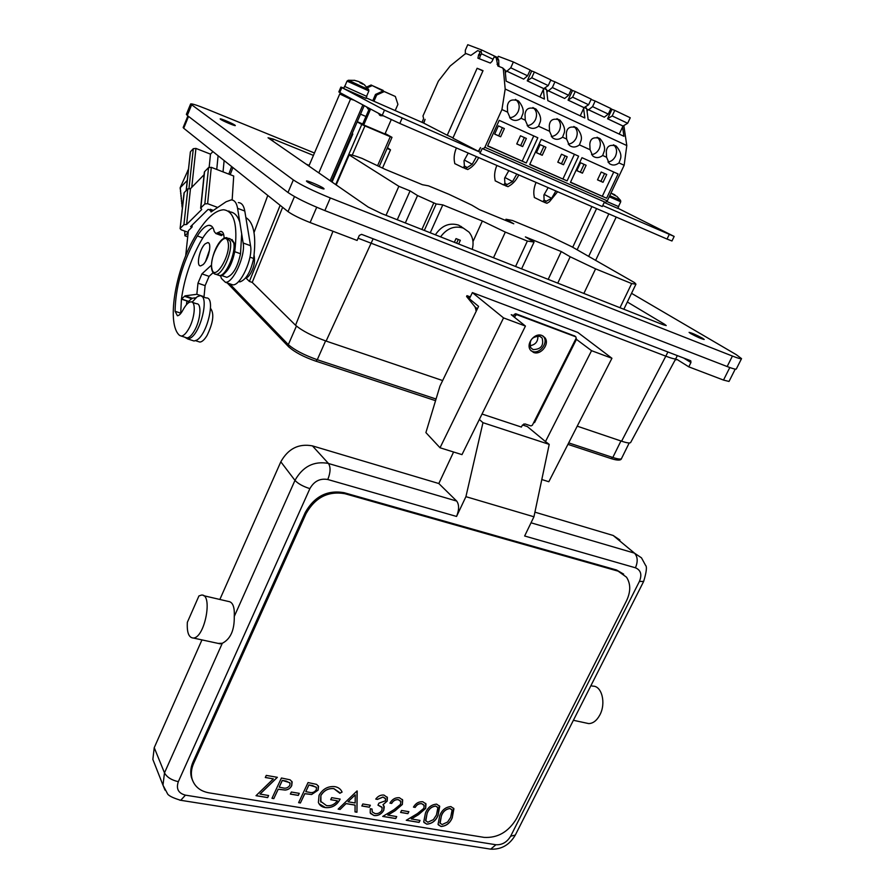 <?xml version="1.0" encoding="UTF-8"?>
<svg xmlns="http://www.w3.org/2000/svg" width="894" height="894" viewBox="0 0 894 894"><rect width="100%" height="100%" fill="white"/><g stroke="black" fill="none" stroke-linecap="round" stroke-linejoin="round"><path stroke-width="1.34" d="M184.846 337.228L187.762 338.971L190.198 338.178C201.038 332.803 209.744 294.472 199.898 295.813L197.183 296.752L192.109 302.172M192.154 340.391L194.065 341.005L196.524 340.223C207.43 334.892 216.069 296.629 206.156 297.948L201.798 296.462M609.764 195.685L620.458 200.301L616.815 196.311M614.01 195.093L614.401 194.501L615.932 195.942L610.948 193.171M354.203 80.371L348.526 80.27L362.539 86.886L368.473 89.266L364.562 85.031M364.685 84.952L361.601 82.829L362.718 84.181L358.963 81.656L354.18 80.248L357.779 81.287M368.876 90.965L347.028 81.108L344.738 86.472L366.562 96.306L368.876 90.965L368.63 89.434M366.596 96.239L366.004 98.418L344.447 88.852L343.598 88.327L344.76 86.405M366.864 96.44L344.447 86.338M562.572 137.195C558.929 139.866 555.509 140.012 552.313 137.609L549.553 131.25L549.285 125.73C549.832 119.785 553.375 117.907 559.912 120.098C563.801 124.758 565.265 128.926 564.304 132.603L562.572 137.195L566.606 139.028L566.338 133.541C566.852 127.663 570.327 125.775 576.753 127.876C580.619 132.491 582.083 136.637 581.145 140.324L579.446 144.884C575.859 147.532 572.495 147.689 569.344 145.353L566.606 139.028M551.296 136.525C554.85 136.111 557.554 134.089 559.409 130.446C561.22 125.842 560.616 122.065 557.588 119.103L556.962 118.645M538.546 126.233C534.824 128.959 531.327 129.071 528.052 126.568L525.259 120.187L525.013 114.6C525.605 108.576 529.248 106.721 535.942 109.034C539.853 113.75 541.317 117.941 540.334 121.618L538.546 126.233L549.553 131.25M527.169 125.641C530.846 125.294 533.629 123.249 535.528 119.505C537.328 114.89 536.713 111.068 533.651 108.051L532.913 107.515M521.09 118.276C517.313 121.036 513.759 121.126 510.429 118.556L507.613 112.141L507.379 106.52C508.004 100.43 511.714 98.597 518.531 101C522.454 105.76 523.918 109.973 522.912 113.639L521.09 118.276L525.259 120.187M509.647 117.74C513.402 117.438 516.251 115.382 518.174 111.56C519.973 106.934 519.347 103.089 516.274 100.039L515.447 99.424M618.994 162.92C615.53 165.502 612.289 165.692 609.261 163.501L606.579 157.255L606.3 151.846C606.747 146.102 610.066 144.191 616.234 146.102C620.056 150.617 621.52 154.718 620.615 158.406L618.994 162.92L624.157 165.267L607.305 200.882L605.529 202.368L482.212 148.471L479.989 153.41L602.277 206.536L604.467 201.899M607.976 162.06C611.261 161.523 613.765 159.545 615.508 156.148C617.352 151.6 616.782 147.901 613.82 145.063L613.452 144.794M602.679 155.478C599.159 158.082 595.862 158.272 592.789 156.014L590.085 149.734L589.805 144.292C590.286 138.492 593.672 136.592 599.941 138.581C603.785 143.141 605.249 147.253 604.333 150.941L602.679 155.478L606.579 157.255M591.582 154.673C594.935 154.17 597.505 152.181 599.282 148.717C601.114 144.146 600.533 140.425 597.55 137.553L597.114 137.229M568.238 144.157C571.713 143.71 574.361 141.699 576.183 138.134C578.005 133.541 577.412 129.786 574.395 126.859L573.859 126.467M422.013 122.243L423.611 118.611L422.985 115.963L438.339 81.175L450.14 66.033L464.835 54.154L466.187 53.629L470.87 55.406L477.687 50.623L479.698 51.36L479.709 53.249L478.636 54.713L480.346 55.529L481.43 54.065L481.408 52.176L479.743 51.394M478.636 54.713L477.932 58.199L490.325 63.049L492.069 61.351L494.181 56.914L496.159 57.652L497.88 66.022L502.529 67.843L503.344 69.307L505.188 89.031L501.936 109.549L484.872 147.298L483.162 148.918M463.126 227.97L458.611 225.12C449.336 222.371 441.591 225.601 435.367 234.809M472.244 249.37C473.988 242.643 472.904 236.888 468.97 232.094L463.338 228.104C454.498 225.4 446.911 228.316 440.574 236.865M335.708 184.6L361.757 124.467L364.931 125.909L352.247 155.143M368.998 109.437L366.261 106.732M367.669 108.766L369.211 108.956M378.128 113.091L380.397 115.661L383.191 115.795M379.537 115.147L382.006 115.181M341.486 94.205L339.731 93.971L350.526 99.122L354.192 100.24M477.362 308.843L475.027 306.899L476.357 310.922M531.014 350.772L532.265 351.376C539.607 354.527 548.715 342.737 543.619 336.658L543.083 336.032M541.976 335.496C534.679 332.3 525.493 344.022 530.488 350.135L533.55 352.437C540.892 355.588 550.022 343.777 544.915 337.697L541.976 335.496M533.159 349.588L530.757 347.777C528.924 340.279 531.93 336.446 539.775 336.267L542.11 338.01C544.01 345.497 541.026 349.364 533.159 349.588M456.555 516.453L327.796 479.508C330.545 472.513 330.769 467.182 328.489 463.505L456.711 501.076C459.259 504.73 459.203 509.848 456.555 516.453L465.919 496.662L482.961 422.683L479.34 419.465M590.889 685.698L592.811 686.145C601.807 685.72 606.244 703.22 599.874 714.909C596.823 720.542 593.124 723.436 588.755 723.604L585.726 722.955M195.842 297.769L192.121 298.238L188.455 301.502L188.321 302.932M208.38 255.058L205.654 261.082M194.736 297.914L194.557 299.032M245.872 217.6C253.851 222.427 256.433 236.061 253.639 258.489C250.711 271.955 246.129 279.755 239.894 281.901L238.586 281.554M238.329 202.603C241.659 202.759 243.816 205.575 244.788 211.04L250.521 245.682C253.181 258.21 240.575 285.879 232.775 284.851L230.63 284.102M210.559 308.374C214.415 313.615 213.253 322.622 207.084 335.429C204.491 339.709 202.078 341.921 199.843 342.067L198.323 341.575M245.347 278.235L246.062 278.112C248.342 277.196 250.488 274.302 252.477 269.44C254.388 265.194 254.935 260.411 254.086 255.092M228.909 210.95L229.534 211.856C234.239 212.169 237.67 215.666 239.827 222.338L241.693 233.915L240.52 253.762C237.547 267.284 232.976 275.14 226.819 277.33L225.165 276.749M205.106 243.917L207.587 242.62C212.336 242.039 208.66 259.897 203.016 264.669L200.625 265.898C195.875 266.423 199.496 248.789 205.106 243.917M211.453 265.138L201.943 273.877L197.976 283.174L196.848 294.294L185.047 295.847L181.437 299.132L180.666 313.582M224.103 238.184C224.025 233.792 222.897 231.524 220.729 231.39L215.89 233.557L214.225 231.524C213.398 227.456 211.722 225.389 209.196 225.31C205.598 225.512 201.642 229.065 197.328 235.949L194.981 239.938C182.085 264.244 175.447 288.024 175.09 311.291L177.414 315.761C179.135 315.604 180.979 313.693 182.957 310.028L183.661 308.754C186.254 304.34 188.668 302.049 190.914 301.87C196.367 301.166 194.847 318.8 188.444 329.338C185.874 333.663 183.493 335.909 181.303 336.077L179.616 335.429C166.429 324.578 174.911 271.374 194.411 237.726C204.726 219.779 214.437 210.448 223.545 209.755C234.228 211.085 237.96 225.053 234.731 251.683C231.948 264.59 227.557 272.447 221.556 275.263M192.4 302.362L196.546 303.759C202.033 303.077 200.558 320.689 194.154 331.205C191.573 335.507 189.182 337.753 186.98 337.91L185.483 337.429M212.884 227.668C209.677 228.909 206.313 232.328 202.815 237.938L200.468 241.916C190.556 260.02 184.22 279.096 181.437 299.132L188.332 301.468M690.581 333.518C697.085 337.004 701.622 338.982 704.204 339.474L702.662 338.301C696.169 334.825 691.643 332.847 689.084 332.378L690.581 333.518M307.022 181.683C309.927 183.907 324.198 189.908 324.075 188.857L323.46 188.187C320.488 185.941 306.374 180.018 306.441 181.046L307.022 181.683M220.516 119.293C222.628 120.925 235.491 126.367 235.334 125.551L234.954 125.149C232.786 123.495 220.047 118.109 220.17 118.902L220.516 119.293M314.464 152.997L207.218 109.269C197.105 105.201 191.562 103.436 190.601 103.983L186.365 114.354L187.304 115.471L287.98 192.501C295.679 197.764 307.972 203.798 324.857 210.593L727.157 366.54C732.834 368.719 735.885 369.535 736.321 368.987L741.539 358.628L736.287 354.672L631.533 293.321M461.382 226.595L460.164 226.104M309.168 165.368L306.173 164.161M190.601 103.983L293.344 179.929C301.11 185.08 313.436 191.093 330.322 197.954L732.421 356.058C738.098 358.271 741.126 359.131 741.539 358.628M313.425 155.411L273.273 139.084L268.044 137.777L368.16 207.05L381.582 213.565L662.443 324.488L666.22 325.572L664.521 324.243L627.342 302.004M735.226 369.121L729.023 381.447L723.503 380.073L688.782 366.842L690.928 362.539L683.72 358.058M690.414 360.628L361.578 234.351L359.299 235.435L357.097 240.452L310.117 222.55C299.993 218.538 292.629 214.895 288.036 211.632L183.706 128.244L183.158 127.529L187.896 115.918M690.805 360.874L690.928 362.539M186.444 304.731L186.913 300.987M185.673 255.963L188.377 230.708L191.998 227.154L190.567 226.64L208.146 209.352L209.598 209.9L210.258 209.252L211.04 211.979L226.081 201.765L231.2 199.91C234.507 200.055 236.631 202.86 237.58 208.324L239.827 222.338M191.998 227.154L192.221 225.009M210.258 209.252L213.364 210.403M223.679 234.485L220.673 235.301M241.693 233.915L243.146 243C245.738 255.528 233.144 283.286 225.411 282.292L221.399 278.425L220.505 275.52M213.13 272.681L209.084 276.358L205.117 285.633L204.022 296.73L202.972 296.864M192.121 298.238L185.047 295.847M205.631 261.26L209.621 249.761M191.953 298.797L184.879 296.406M247.102 225.042L249.024 236.608M204.022 296.73L196.848 294.294M180.309 228.283L183.907 224.707L187.807 188.913L184.242 192.579L180.107 228.64L181.214 229.814L188.198 232.339M188.176 232.585L184.913 235.77L184.7 231.077M187.729 236.787L184.913 235.77M217.7 207.464L207.609 203.687L204.827 203.944L208.548 167.603L204.581 171.67L200.826 207.911L204.827 203.944M200.826 207.911L201.72 209.52L186.611 224.472L183.907 224.707M450.677 817.351L452.096 810.109L449.995 808.534C445.871 809.092 443.022 811.506 441.446 815.797L439.893 822.916L442.072 824.581L447.626 821.988L450.677 817.351M451.85 809.696L449.95 808.478C445.827 809.025 442.977 811.439 441.401 815.73L440.116 823.329M453.571 808.154L452.275 817.563C450.073 823.005 446.318 825.967 441.01 826.447L438.328 824.838M452.319 817.63C450.118 823.072 446.363 826.034 441.055 826.503L438.049 824.324L439.781 815.529C441.904 810.042 445.614 807.058 450.9 806.578L453.917 808.757L452.275 817.563M436.462 814.959L437.87 807.718L435.724 806.097C431.556 806.645 428.695 809.081 427.131 813.395L425.578 820.524L427.801 822.234L433.4 819.63L436.462 814.959M437.635 807.293L435.68 806.03C431.523 806.578 428.651 809.014 427.086 813.339L425.801 820.938M439.367 805.762L438.071 815.183C435.87 820.658 432.093 823.642 426.74 824.112L423.991 822.458M438.116 815.25C435.914 820.726 432.137 823.698 426.784 824.179L423.711 821.932L425.443 813.127C427.567 807.606 431.299 804.611 436.63 804.131L439.714 806.366L438.071 815.183M423.812 804.913L421.677 803.639C418.917 803.404 416.738 804.645 415.14 807.327L413.509 807.058M419.979 820.424L419.04 822.324L406.345 820.245M425.678 803.404L425.622 808.355L418.459 814.59L411.24 818.926L420.046 820.435L419.085 822.391L406.267 820.29L417.476 813.562L423.901 808.288L424.091 805.405L421.722 803.706C418.962 803.471 416.783 804.701 415.185 807.394L413.475 807.103C415.71 803.259 418.805 801.471 422.773 801.739L425.969 803.918L425.667 808.422L418.493 814.657L411.274 818.993M408.815 811.663L407.887 813.585L400.635 812.378M407.921 813.652L400.601 812.434L401.562 810.456L408.882 811.674L407.887 813.585M400.478 800.968L398.266 799.627C395.461 799.392 393.248 800.633 391.639 803.348L389.974 803.069M396.657 816.58L395.729 818.502L382.788 816.39M402.367 799.459L402.311 804.399L395.07 810.69L387.761 815.06L396.724 816.591L395.763 818.569L382.71 816.434L394.053 809.662L400.557 804.332L400.747 801.482L398.311 799.694C395.494 799.459 393.293 800.7 391.684 803.415L389.952 803.125C392.187 799.236 395.327 797.437 399.361 797.716L402.658 800.007L402.356 804.466L395.114 810.757L387.795 815.127M385.314 798.376L382.978 797.012L377.458 799.325L375.782 799.046C377.983 796.107 380.721 794.766 383.962 795.068L387.393 797.526L387.169 801.102L382.978 804.734L384.275 806.746L383.761 810.389C381.38 814.244 378.14 815.965 374.027 815.551L370.228 812.903L370.295 808.735L372.049 809.025L372.273 811.976L375.022 813.562C377.871 813.987 380.173 812.892 381.939 810.266L382.096 807.517L377.961 805.159L378.922 803.158L385.437 800.8L385.56 798.834L383.012 797.079L377.491 799.392L375.748 799.091M381.872 807.092L377.983 805.103M371.993 809.025L372.273 811.976M383.805 805.628L383.716 810.322C381.336 814.177 378.095 815.898 373.983 815.484L370.496 813.451M387.091 796.967L387.136 801.046L382.978 804.734M370.284 805.226L369.356 807.17L361.88 805.93M369.39 807.237L361.846 805.986L362.819 803.974L370.351 805.237L369.356 807.17M348.068 801.784L355.153 802.968L355.253 794.844L348.023 801.717L355.253 794.844M357.198 791.022L356.952 812.221L355.03 811.908L355.086 805.069L346.09 803.572L340.055 809.394L338.189 809.081M356.918 812.154L355.03 811.841M340.055 809.394L338.133 809.137L356.985 790.978L356.952 812.221M346.09 803.572L340.089 809.461M355.119 805.136L346.134 803.639M341.497 790.978L342.056 792.017L339.832 793.201M340.089 799.08C336.792 805.304 331.875 808.131 325.338 807.528L318.957 803.684M339.385 792.386L333.853 788.609C328.333 788.095 324.008 790.363 320.89 795.425L320.521 801.225L326.5 805.595C330.814 806.22 334.445 804.622 337.384 800.823L330.713 799.649M320.89 795.425L320.924 802.097M325.338 807.528L325.371 807.595C321.84 807.081 319.516 805.349 318.387 802.399L319.069 795.269C322.79 788.877 328.076 785.994 334.915 786.642C338.435 787.323 340.826 789.145 342.089 792.084L339.865 793.28L333.887 788.676C328.366 788.162 324.053 790.43 320.924 795.492M337.384 800.823L330.691 799.705L331.652 797.66L340.156 799.091C336.87 805.349 331.942 808.187 325.371 807.595M316.286 789.815L316.465 787.547L312.676 785.602L308.922 784.954L305.782 791.659L309.346 792.308C312.14 793.157 314.453 792.33 316.286 789.815M316.275 787.167L308.922 784.954M308.888 784.887L305.782 791.659M318.253 785.826L318.074 790.05L311.615 794.442L304.776 793.649L300.429 802.901L298.652 802.611M300.462 802.968L298.618 802.667L308.05 782.574L316.599 784.373L318.521 786.407L318.119 790.117L311.648 794.509L304.809 793.727L300.429 802.901M299.222 793.347L298.283 795.347L290.394 794.04M298.328 795.414L290.36 794.096L291.332 792.028L299.289 793.358L298.283 795.347M289.857 785.334L290.036 783.099L286.158 781.065L282.325 780.417L279.174 787.189L282.817 787.849C285.667 788.709 288.013 787.871 289.857 785.334M289.857 782.708L282.325 780.417M282.292 780.35L279.174 787.189M291.869 781.378L291.69 785.569C290.349 788.262 288.17 789.737 285.141 790.005L278.168 789.201L273.821 798.554L272 798.253M273.855 798.621L271.977 798.308L281.42 778.004L290.137 779.825L292.148 781.982L291.735 785.636C290.382 788.329 288.203 789.804 285.175 790.072L278.202 789.268L273.821 798.554M268.569 795.515L267.664 797.604L256.008 795.694L273.352 778.875L265.317 777.445M267.63 797.537L256.064 795.638M277.285 777.288L260.009 794.04L268.625 795.526L267.664 797.604M273.352 778.875L265.294 777.501L266.267 775.4L277.375 777.311L260.042 794.107M623.654 574.116L616.525 569.992L344.011 492.672C327.282 489.8 314.364 496.427 305.234 512.553L193.037 761.956C190.668 767.343 190.131 772.494 191.428 777.422L192.769 780.909M617.653 571.02L344.883 493.7C328.143 490.828 315.191 497.466 306.05 513.614L193.674 763.32C191.305 768.717 190.768 773.88 192.054 778.808C194.467 786.496 200.088 791.168 208.917 792.822L484.123 837.387C497.69 838.136 508.474 831.912 516.475 818.714L626.526 600.757C630.795 591.716 630.795 583.86 626.504 577.178L616.525 569.992M465.919 496.662L533.942 516.788L549.218 444.385L482.961 422.683M198.926 595.952L201.262 595.136C213.264 592.867 205.061 637.925 193.327 638.037C188.779 637.724 186.79 632.483 187.349 622.302L198.926 595.952M218.136 643.401L222.293 643.278C230.518 639.087 234.507 630.147 234.262 616.458C234.742 606.937 232.775 601.93 228.35 601.438L203.519 595.661M522.498 424.963L527.337 426.561L545.474 441.58L591.56 350.683L575.814 338.904M456.622 500.998L438.82 483.531L453.582 452.006M219.857 599.461L280.817 461.807C288.181 448.643 298.719 443.335 312.442 445.882L438.82 483.531M534.925 512.161L613.172 535.472L619.9 539.998M154.517 763.644L152.852 759.397L154.237 747.663L201.955 639.903M549.218 444.385L545.474 441.58M533.942 516.788L524.644 535.998L635.433 567.791C638.014 561.655 637.724 556.794 634.561 553.207L641.479 557.834L645.524 565.276C647.133 566.595 646.507 571.992 643.646 581.446L639.4 581.446C642.183 574.663 640.864 570.115 635.433 567.791M537.875 335.921C538.121 341.564 535.45 344.827 529.851 345.732M475.027 306.899L466.567 296.473L478.569 306.363L439.949 386.152L425.902 432.595L440.027 447.771L461.986 454.633L525.437 326.064L503.546 317.906L440.027 447.771M523.828 423.968L523.437 425.265M574.82 336.066L515.693 313.705L514.24 314.409L513.29 316.342M513.659 315.604L511.234 314.699L525.437 326.064M470.3 296.909L466.97 295.657L469.786 297.97L472.378 292.595L577.792 332.423L611.932 358.271L591.56 350.683M541.809 479.542L548.827 481.732L611.932 358.271M533.807 422.381L534.545 422.627L576.552 339.172M503.546 317.906L472.378 292.595M466.567 296.473L466.97 295.657M482.022 414.034L521.403 427.064L522.275 425.332L525.057 423.946L530.98 425.924L532.366 425.231L576.183 338.178L575.803 336.826L516.967 314.722L515.525 315.414L514.564 317.359M330.121 180.733L362.875 104.911M331.372 181.605L364.216 105.626M318.812 172.9L350.526 99.122M308.877 166.038L339.731 93.971M688.782 366.842L677.071 359.489L675.093 360.036L675.808 358.706L630.661 442.485C629.968 443.402 626.951 442.977 621.598 441.2L577.233 426.17M442.653 380.565L326.109 341.083C312.162 336.01 301.982 330.735 295.556 325.26L252.231 282.415L249.381 281.42L246.062 278.112M232.149 200.01L233.714 176.017L211.286 167.334L207.609 203.687M621.598 441.2L665.818 356.181C671.919 358.483 675.249 359.332 675.808 358.706L677.339 355.611M667.896 351.979L665.818 356.181L358.081 238.206M252.231 282.415L282.627 207.307M249.381 281.42L280.135 205.318M254.03 232.541L267.787 195.451M224.126 160.551L223.031 171.883M187.673 171.011L180.119 187.841L180.454 188.712M188.489 169.145L187.561 170.977M180.7 191.115L180.197 188.612M180.934 193.529L180.432 191.014M181.18 195.954L180.677 193.428M181.426 198.379L180.923 195.853M181.672 200.815L181.158 198.278M181.918 203.262L181.404 200.714M182.164 205.721L181.65 203.161M182.365 208.168L181.895 205.62M188.992 188.455L193.305 148.695L195.942 148.426L210.492 154.137L212.928 151.6M209.162 167.245L210.492 154.137M218.102 155.735L216.739 169.447M187.259 180.432L180.119 187.841M204.089 174.71L190.478 188.668L186.611 224.472M187.807 188.913L190.478 188.668M208.548 167.603L211.286 167.334M190.366 152.069L186.321 190.444M193.305 148.695L190.567 151.611M383.403 91.132L371.099 85.008L372.239 85.578L367.333 87.791M395.215 110.543L397.919 104.363L395.338 96.474L383.079 90.987L384.252 91.568L376.676 95.021L375.502 94.429L383.079 90.987M366.652 87.02L371.099 85.008M372.239 85.578L383.168 90.417M384.252 91.568L395.338 96.474M376.676 95.021L373.971 101.257M370.597 109.046L363.713 124.936L384.968 133.988L391.237 119.64M375.502 94.429L372.776 100.731M369.434 108.431L362.573 124.288L363.713 124.936M385.158 133.564L386.901 129.574M357.276 121.685L362.696 123.998M332.054 182.063L352.817 134.033L352.068 133.72M361.757 124.467L357.198 121.875M352.113 133.619L352.817 134.033M387.124 148.471L390.499 149.846L387.471 147.678M385.649 133.776L391.997 137.341L379.224 166.496M364.931 125.909L390.276 136.704L377.581 165.703M390.499 149.846L382.509 168.072L390.466 149.879M390.276 136.704L391.997 137.341M557.755 283.141L570.182 256.779L595.583 268.859L631.667 283.554L635.947 284.18L634.584 282.638L571.758 246.71L546.234 234.452L512.43 220.494L506.004 219.242L513.782 223.791L479.34 209.598L471.797 205.128L449.012 194.322L428.505 185.851L422.415 184.712L385.169 169.346L362.07 158.406C353.99 155.411 349.688 154.249 349.141 154.908L398.858 186.31L386.029 215.32M349.129 155.02L336.178 184.924M493.488 257.763L505.322 232.094L527.371 241.067L534.076 242.05L521.593 268.859M527.371 241.067L515.57 266.49M595.583 268.859L583.871 293.456M506.004 219.242L505.479 220.371M405.328 222.941L417.532 195.551L410.078 190.891L398.858 186.31M397.26 219.756L410.078 190.891M417.532 195.551L436.205 203.944L442.798 204.882L482.369 221.019L505.322 232.094M570.182 256.779L561.253 251.56L525.393 236.91L534.076 242.05M433.78 202.96L421.89 229.49M424.315 230.451L436.205 203.944M631.667 283.554L620 307.726M548.19 279.364L561.253 251.56M430.249 232.786L442.798 204.882M472.982 241.581L482.369 221.019M456.588 243.19L458.276 239.48M458.667 244.006L460.343 240.307L456.029 238.597L454.353 242.308M454.778 163.613L463.047 167.681L464.411 166.228L464.008 160.741L468.221 153.064M476.457 156.618L472.233 164.272L465.439 168.709L467.819 169.514M466.802 167.245L464.355 166.183M465.014 166.273L464.444 168.15L463.126 167.603M465.439 168.709L464.444 168.15M555.856 190.97L551.62 198.312L546.346 201.195L543.988 200.122M534.366 197.496L542.703 201.608L544.1 200.234L543.91 195.004L548.145 187.628M546.346 201.195L544.949 202.569L546.983 203.251M544.949 202.569L542.792 201.53M544.435 200.167L543.876 201.988M495.209 180.823L503.512 184.924L504.898 183.505L504.596 178.152L508.831 170.62M516.799 174.073L512.564 181.56L507.211 184.488L504.808 183.426M507.211 184.488L505.836 185.907L508.038 186.656M505.367 183.493L504.797 185.337L503.601 184.834M505.836 185.907L504.797 185.337M617.977 208.28L674.165 236.441L602.735 205.553M674.165 236.441L671.964 240.989L667.036 239.056L399.797 123.461L382.23 115.292L339.765 92.507L338.837 91.914L340.905 87.076L343.698 88.081M479.989 153.41L480.279 152.293L384.487 110.118L340.905 87.076M366.238 97.882L423.812 123.137L425.086 119.36L423.477 122.992M507.613 112.141L501.936 109.549M590.085 149.734L579.446 144.884M578.619 156.171L567.098 180.89L529.717 164.496L541.283 139.33L578.619 156.171M618.078 173.972L606.613 198.222L570.439 182.365L581.96 157.679L618.078 173.972M537.83 137.765L526.264 162.976L487.599 146.013L499.21 120.344L537.83 137.765M623.934 126.11L626.795 145.554L624.157 165.267M626.795 145.554L505.188 89.031M583.614 108.532L584.832 117.974L547.832 100.653L546.603 89.735L545.306 88.07M543.351 89.489L544.412 99.055L506.138 81.142L505.11 70.134L502.651 67.899M622.57 126.959L623.945 136.29L588.14 119.528L586.721 108.688L585.626 107.135M480.279 152.293L478.737 151.499L480.503 147.599L478.357 151.298L452.878 138.157L483.028 70.671L477.117 68.268L482.928 70.905M497.053 64.29L498.807 65.117L499.221 66.547M498.807 65.117L498.718 60.2L497.902 58.479L496.293 57.719M480.346 55.529L479.396 58.78M483.039 148.885L605.529 202.368M567.098 180.89L529.807 164.295M562.985 178.856L574.429 154.282M606.613 198.222L570.54 182.164M602.377 196.132L613.753 172.017M526.264 162.976L487.688 145.811M522.286 160.987L533.763 135.933M545.932 147.231L540.132 144.627L536.422 152.695L542.233 155.277L545.932 147.231M557.8 162.205L563.511 164.742L567.209 156.774L561.499 154.215L557.8 162.205M586.129 165.267L580.519 162.742L576.831 170.665L582.441 173.157L586.129 165.267M597.505 179.862L603.025 182.309L606.713 174.498L601.193 172.028L597.505 179.862M504.372 128.58L498.371 125.886L494.65 134.111L500.651 136.782L504.372 128.58M516.754 143.945L522.655 146.571L526.365 138.447L520.476 135.799L516.754 143.945M542.233 155.277L540.211 154.304L543.898 146.314M540.211 154.304L536.456 152.628M563.511 164.742L561.454 163.758L565.131 155.835M561.454 163.758L557.834 162.138M582.441 173.157L580.362 172.162L584.028 164.317M580.362 172.162L576.854 170.598M603.025 182.309L600.913 181.303L604.579 173.537M600.913 181.303L597.538 179.806M500.651 136.782L498.707 135.843L502.394 127.697M498.707 135.843L494.673 134.055M522.655 146.571L520.677 145.61L524.365 137.542M520.677 145.61L516.788 143.889M580.24 115.829L584.017 107.66L588.61 104.754L591.213 99.133L575.233 91.512L572.629 97.167L568.07 100.128L572.518 90.462L571.11 89.791M550.715 80.203L554.962 81.835L552.347 87.545L548.435 90.808L564.662 98.474L547.832 90.562L546.916 92.551M584.017 107.66L568.07 100.128M548.435 90.808L547.832 90.562M619.229 134.078L622.995 126.065L627.655 123.271L630.248 117.762L614.781 110.387L612.189 115.941L607.562 118.779L611.988 109.303L610.792 108.733M591.079 99.435L595.169 101.033L592.577 106.632L588.61 109.783L604.31 117.192L587.973 109.526L587.09 111.448M622.995 126.065L607.562 118.779M588.61 109.783L587.973 109.526M539.942 96.965L543.742 88.629L548.245 85.6L550.86 79.879L534.344 72.001L531.729 77.767L527.248 80.84L531.718 70.995L530.086 70.213M497.444 58.266L498.327 56.288L513.379 61.988L510.753 67.81L506.909 71.196L523.683 79.119L506.317 70.961L505.378 73.029M543.742 88.629L527.248 80.84M506.909 71.196L506.317 70.961M465.349 53.808L465.327 50.198L467.763 44.7L481.631 49.952L480.782 51.886M572.518 90.462L575.233 91.512M554.962 81.835L571.21 89.59L568.595 95.256L564.662 98.474M584.654 107.906L568.685 100.374M611.988 109.303L614.781 110.387M595.169 101.033L610.893 108.532L608.289 114.086L604.31 117.192M623.643 126.322L608.199 119.036M531.718 70.995L534.344 72.001M513.379 61.988L530.176 70.011L527.561 75.789L523.683 79.119M544.345 88.875L527.851 81.086M492.538 59.004L481.542 53.785M481.631 49.952L497.723 57.618M552.347 87.545L568.595 95.256M572.629 97.167L588.61 104.754M592.577 106.632L608.289 114.086M612.189 115.941L627.655 123.271M510.753 67.81L527.561 75.789M531.729 77.767L548.245 85.6M477.117 68.268L447.246 135.251L423.801 123.16M453.012 137.855L447.246 135.251M361.601 82.829L361.21 83.466M361.556 82.896L359.466 82.103M360.126 82.941L360.472 82.259M618.503 206.492L617.899 208.436L604.199 202.457M618.749 206.67L606.903 201.541L618.48 206.548L620.738 201.787L620.57 200.424M614.301 194.646L612.39 193.64M572.708 247.247L591.895 206.559M577.133 249.784L596.577 208.581M588.677 256.377L608.825 213.878M595.627 260.366L616.212 217.074M480.86 54.97L479.139 54.154M253.639 258.489L249.962 257.159M191.975 298.518L184.902 296.126M217.007 274.19L219.399 275.531C225.891 276.358 236.385 252.209 233.636 242.654L230.283 238.888L228.629 238.285M228.048 242.14C225.4 228.529 208.76 256.153 211.912 268.658C214.225 282.806 231.412 254.824 228.048 242.14M234.507 243.682C237.558 254.969 224.539 279.073 219.399 275.531L216.024 274.346C213.945 274.167 212.515 272.502 211.733 269.351C209.833 259.618 218.203 237.066 226.92 237.67L230.25 241.425C232.976 250.99 222.483 275.173 216.024 274.346L214.337 273.765M240.52 253.762L234.731 251.683M180.644 313.123L175.09 311.291M191.551 105.056L187.304 115.471M293.344 179.929L287.98 192.501M330.322 197.954L324.857 210.593M732.421 356.058L727.157 366.54M272.525 140.872L273.273 139.084M664.097 325.114L664.521 324.243M723.503 380.073L729.806 367.535M310.117 222.55L316.711 207.263M288.036 211.632L294.472 196.568M183.706 128.244L188.533 116.41M212.034 211.308L210.124 210.604M223.221 234.843L217.6 232.786M202.815 237.938L197.328 235.949M188.701 301.401L181.638 299.021M244.788 211.04L237.58 208.324M250.521 245.682L243.146 243M209.084 276.358L201.943 273.877M205.117 285.633L197.976 283.174M344.883 493.7L344.011 492.672M193.674 763.32L193.037 761.956M306.05 513.614L305.234 512.553M234.262 616.458L294.975 480.38C298.037 483.688 302.999 486.437 309.883 488.638L178.331 781.669C175.95 788.776 178.319 793.269 185.449 795.146L495.924 844.741C502.082 845.065 506.987 842.226 510.642 836.214L639.4 581.446M327.796 479.508C320.052 478.145 314.073 481.184 309.883 488.638M280.817 461.807L294.975 480.38C302.798 466.456 313.95 460.801 328.411 463.416L312.442 445.882M179.593 800.119L180.733 800.298L185.449 795.146M165.044 790.151L162.987 785.189L164.485 772.863C166.887 777.199 171.503 780.127 178.331 781.669M489.253 848.931L490.672 849.155L495.924 844.741M643.646 581.446L515.313 835.063L510.642 836.214M531.036 522.8L634.461 553.118L613.172 535.472M222.293 643.278L164.485 772.863L154.237 747.663M515.525 315.414L514.24 314.409M516.967 314.722L515.693 313.705M575.803 336.826L574.462 335.798M229.613 283.756L288.326 344.615L296.428 326.064M227.221 282.917L288.371 346.503L288.326 344.615C294.372 349.956 304.016 354.996 317.269 359.734L325.584 340.905M568.685 442.876L612.815 457.471L620.939 440.977M610.937 458.555L612.815 457.471C617.989 459.136 620.883 459.482 621.531 458.499L629.197 442.966M289.03 347.196L288.371 346.503C294.294 351.979 303.468 356.874 315.895 361.198L317.269 359.734L436.06 399.015M435.557 400.68L315.548 361.042M230.205 174.665L232.898 167.558M295.556 325.26L332.981 231.267M326.109 341.083L373.144 238.787M195.942 148.426L191.752 187.36M472.233 164.272L464.455 160.093M551.62 198.312L544.301 194.456M512.564 181.56L505.021 177.548M667.036 239.056L669.248 234.485M339.765 92.507L341.843 87.646M382.23 115.292L384.487 110.118M399.797 123.461L402.065 118.276M484.872 147.298L607.305 200.882M546.603 89.735L544.502 88.741M505.11 70.134L503.344 69.307M586.721 108.688L584.81 107.783M498.718 60.2L496.975 59.373M609.25 196.781L620.738 201.787M347.028 81.108L348.302 80.259M475.809 310.285L476.424 310.799M199.843 342.067L195.574 340.692M208.581 242.978L207.587 242.62M231.982 239.503L234.429 243.392M186.98 337.91L181.303 336.077M226.819 277.33L221.231 275.363M222.271 231.948L220.729 231.39M221.5 235.603L215.89 233.557M211.666 226.216L209.196 225.31M232.775 284.851L225.411 282.292M239.894 281.901L238.676 281.465M192.054 778.808L191.428 777.422M220.371 643.881L193.327 638.037M573.389 720.285L588.755 723.604M515.313 835.063C509.535 844.942 501.322 849.646 490.672 849.155L180.733 800.298C172.453 797.817 167.96 795.47 167.267 793.257L162.987 785.189L152.852 759.397M542.11 338.01L540.077 336.39M544.915 337.697L543.619 336.658M575.837 336.837L574.797 336.043M220.136 275.553L220.695 276.134M621.531 458.499C621.028 460.555 617.62 460.611 611.284 458.667L567.936 444.363M228.797 174.118L231.647 166.563M186.142 190.634L190.366 151.991M180.107 228.64L184.041 192.948M204.368 172.073L200.614 208.313M360.528 114.153L365.948 116.488M349.141 154.908L336.155 184.902M635.947 284.18L623.844 309.246M478.636 157.567C476.502 162.127 473.708 165.602 470.244 168.005L467.763 169.547M456.387 147.946C454.51 152.572 453.817 156.841 454.308 160.741L454.8 163.68M534.377 197.563L533.919 194.657C533.494 190.914 534.21 186.835 536.065 182.41M557.621 191.729L549.43 201.753L546.927 203.284M518.755 174.922C516.654 179.37 513.905 182.767 510.508 185.114L507.971 186.678M495.22 180.89L494.751 177.928C494.304 174.118 495.008 169.961 496.863 165.446M576.753 127.876L574.395 126.859M599.941 138.581L597.55 137.553M616.234 146.102L613.82 145.063M518.531 101L516.274 100.039M535.942 109.034L533.651 108.051M559.912 120.098L557.588 119.103M187.762 338.971L194.065 341.005"/></g></svg>
